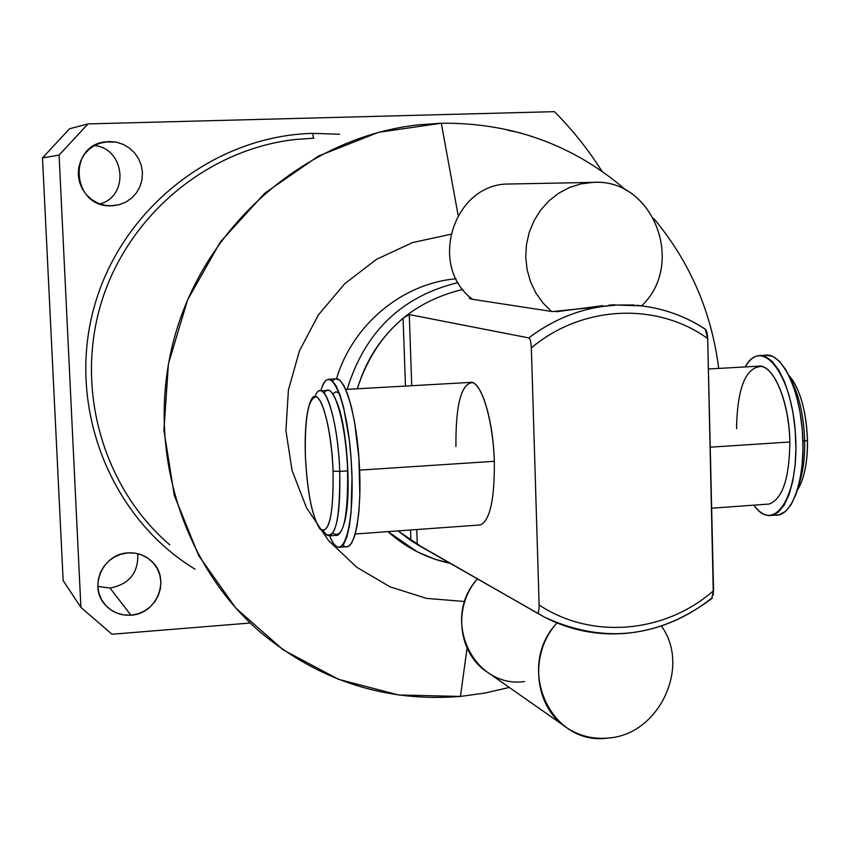 <?xml version="1.0" encoding="UTF-8"?>
<svg xmlns="http://www.w3.org/2000/svg" width="850" height="850" viewBox="0 0 850 850"><rect width="100%" height="100%" fill="white"/><g stroke="black" fill="none" stroke-linecap="round" stroke-linejoin="round"><path stroke-width="1.27" d="M42.5 157.909L69.541 128.786L42.5 157.909L59.086 155.093L88.007 123.909L554.412 111.658C572.486 129.827 588.349 149.706 601.991 171.307C588.349 149.706 572.486 129.827 554.412 111.658L88.007 123.909L69.541 128.786L88.007 123.909L59.086 155.093L80.899 607.389L59.086 155.093L42.5 157.909L63.155 580.624L42.5 157.909M99.886 203.936C129.551 196.212 125.184 148.569 94.414 145.52C125.184 148.569 129.551 196.212 99.886 203.936M97.835 586.426L110.022 588.051C129.232 584.343 138.486 572.889 137.785 553.701C138.486 572.889 129.232 584.343 110.022 588.051L97.835 586.426M464.759 601.513L426.604 598.4L390.022 586.829L356.745 567.237L328.429 540.462L306.478 507.694L292.049 470.464L285.908 430.589L288.416 390.012L299.476 350.742L318.538 314.744L344.643 283.783L376.454 259.367L412.388 242.622L450.638 234.303L412.388 242.622L376.454 259.367L344.643 283.783L318.538 314.744L299.476 350.742L288.416 390.012L285.908 430.589L292.049 470.464L306.478 507.694L328.429 540.462L356.745 567.237L390.022 586.829L426.604 598.4L464.759 601.513M456.089 278.768C402.326 283.39 352.527 324.636 336.515 378.813C352.527 324.636 402.326 283.39 456.089 278.768M405.928 545.349L403.665 543.872M460.445 696.426L485.063 693.048L509.277 687.438L485.063 693.048L460.445 696.426L398.629 694.981L338.544 679.32L283.263 649.942L235.769 608.048L198.698 555.613L174.25 495.263L163.923 430.153L168.417 363.832L187.574 299.933L220.341 241.984L264.849 193.152L318.559 155.996L378.462 132.345L441.299 123.229L418.391 124.833C310.303 136.712 210.906 219.13 177.002 328.748C143.012 438.324 178.489 562.243 261.046 632.782C319.749 681.137 386.219 702.355 460.445 696.426L467.064 648.125L460.445 696.426M718.696 368.422C711.567 311.897 689.924 261.917 653.788 218.492C689.924 261.917 711.567 311.897 718.696 368.422M626.397 190.517C573.888 144.968 512.189 122.538 441.299 123.229L458.118 215.188L441.299 123.229C512.189 122.538 573.888 144.968 626.397 190.517M250.251 623.008L112.009 634.238L80.899 607.389L63.155 580.624L80.899 607.389L112.009 634.238L250.251 623.008M312.736 133.376C213.871 135.724 120.243 209.302 93.691 308.752C66.736 408.106 110.829 518.107 195.064 569.202C110.829 518.107 66.736 408.106 93.691 308.752C120.243 209.302 213.871 135.724 312.736 133.376L313.31 137.36L312.736 133.376L339.586 134.226L312.736 133.376M108.991 141.525L101.873 142.534L95.168 145.116L89.239 149.133L84.363 154.403L80.814 160.639L78.742 167.535L78.274 174.739L79.422 181.889L82.131 188.626L86.264 194.597L91.609 199.516L97.888 203.139L104.794 205.275L111.966 205.827L119.053 204.776L125.704 202.173L131.591 198.146L136.404 192.897L139.931 186.702L141.982 179.86L142.46 172.699L141.344 165.591L138.678 158.886L134.597 152.915L129.306 147.974L123.059 144.319L116.174 142.131L104.571 141.961C67.256 146.54 72.675 206.837 110.181 205.838L119.053 204.776L125.704 202.173L131.591 198.146L136.404 192.897L139.931 186.702L141.982 179.86L142.46 172.699L141.344 165.591L138.678 158.886L134.597 152.915L129.306 147.974L123.059 144.319L116.174 142.131L108.991 141.525L99.227 143.342L108.991 141.525M128.021 552.893L121.029 554.189L114.453 556.984L108.619 561.149L103.838 566.472L100.343 572.677L98.302 579.466L97.835 586.479L98.961 593.364L101.618 599.781L105.676 605.402L110.914 609.949L117.088 613.179L123.856 614.954L130.911 615.177L137.87 613.838L144.404 611.023L150.184 606.857L154.923 601.556L158.387 595.383L160.406 588.646L160.884 581.687L159.789 574.834L157.176 568.448L153.17 562.827L147.974 558.269L141.844 554.986L135.076 553.169L128.021 552.893C103.201 553.637 88.379 586.341 104.741 604.339C111.605 612.128 120.328 615.751 130.911 615.177L110.022 588.051L130.911 615.177C157.346 614.221 171.126 578.021 151.502 561.117C144.925 555.146 137.105 552.404 128.021 552.893M520.901 133.025L507.918 130.262L520.901 133.025M169.809 544.871C103.105 487.719 74.566 388.875 101.564 301.814C128.509 214.731 207.984 149.164 295.375 139.496L313.926 138.189L295.375 139.496C207.984 149.164 128.509 214.731 101.564 301.814C74.566 388.875 103.105 487.719 169.809 544.871M458.171 282.572C401.827 296.204 364.831 331.797 347.161 389.353C364.831 331.797 401.827 296.204 458.171 282.572M387.972 531.622L417.424 551.894L434.647 559.119L450.064 563.306C426.7 558.344 406.002 547.782 387.972 531.622M462.836 289.425C410.082 302.122 374.871 335.24 357.234 388.779C374.871 335.24 410.082 302.122 462.836 289.425M422.503 547.496L398.023 530.899L420.399 546.369M552.404 311.578L471.304 299.126L552.404 311.578L616.866 305.033C584.821 306.808 555.464 317.762 528.796 337.907L409.264 314.574L403.081 318.24C380.938 337.004 365.702 360.517 357.404 388.769C365.702 360.517 380.938 337.004 403.081 318.24L405.471 386.059L403.081 318.24L409.264 314.574L528.796 337.907C555.464 317.762 584.821 306.808 616.866 305.033L641.463 305.873C664.381 308.678 685.451 316.328 704.692 328.812M705.224 329.056L707.689 338.555C656.965 301.899 582.261 305.033 531.356 347.873L539.123 604.987C539.091 610.852 538.422 613.53 537.126 613.009L410.901 540.642L410.529 529.996L410.901 540.642L398.076 530.899L417.286 544.595L544.967 617.387C570.393 630.339 597.284 635.673 625.674 633.367C597.284 635.673 570.393 630.339 544.967 617.387L537.126 613.009C538.422 613.53 539.091 610.852 539.123 604.987C591.855 639.976 665.168 633.176 713.564 590.697L711.631 598.666M531.356 347.873C530.963 341.721 530.102 338.396 528.796 337.907C530.102 338.396 530.963 341.721 531.356 347.873L539.123 604.987C591.855 639.976 665.168 633.176 713.564 590.697L707.689 338.555C656.965 301.899 582.261 305.033 531.356 347.873M625.674 633.367C657.188 630.371 685.631 618.789 711.014 598.623M648.051 306.797L641.463 305.873L616.866 305.033L634.121 304.98M417.286 544.595L416.766 529.539L417.286 544.595M411.74 385.709L409.264 314.574L411.74 385.709M345.769 389.428L470.029 382.426C480.707 379.312 493.266 418.891 494.317 461.306C493.159 422.046 482.502 384.933 472.26 382.564C461.04 384.041 455.6 405.354 455.94 446.526M713.331 594.926L707.689 338.555C707.338 332.902 706.414 329.672 704.926 328.876M708.401 368.996L757.913 366.212C772.894 362.95 789.416 400.956 789.841 442C789.193 404.579 775.657 369.24 761.6 366.403C746.066 367.062 737.726 386.877 736.578 425.85L736.621 428.729M804.674 441.033L802.921 441.139L804.674 441.033C803.845 415.884 799.234 395.409 790.819 379.599C799.234 395.409 803.845 415.884 804.674 441.033C804.918 457.874 803.059 472.186 799.085 483.969C803.059 472.186 804.918 457.874 804.674 441.033L807.468 440.183L804.674 441.033M788.97 375.53L792.901 380.587C801.709 395.059 806.565 414.928 807.468 440.183C806.183 410.327 800.02 388.769 788.97 375.53M797.449 490.004C804.281 478.975 807.628 462.368 807.468 440.183C807.691 457.151 805.641 471.219 801.327 482.396L797.449 490.004M305.394 456.694C307.689 496.156 313.034 520.689 321.428 530.294C329.747 531.664 333.625 511.955 333.062 471.144C331.712 434.286 323.627 399.256 316.264 396.801C308.242 397.959 304.619 417.913 305.394 456.694C307.36 493.085 312.216 517.183 319.951 528.976C329.184 534.682 333.551 515.408 333.062 471.144C331.553 423.002 318.463 382.925 310.898 400.456C306.382 410.901 304.544 429.654 305.394 456.694M315.552 395.069C323.808 376.008 338.119 419.231 339.734 471.41L333.062 471.144L339.734 471.41C338.332 428.272 327.962 387.876 319.664 390.894M320.493 390.851L327.346 390.469C335.761 387.441 346.248 427.794 347.629 470.889L339.734 471.41C340.234 519.318 335.431 540.133 325.348 533.853L321.364 530.251M332.871 533.184C343.156 539.75 348.075 518.978 347.629 470.889C346.088 420.877 332.562 378.048 324.052 393.125M339.362 393.168L335.941 391.776L332.775 393.986M789.841 442L710.218 447.196L789.841 442C789.438 478.21 782.563 498.897 769.207 504.039L711.641 508.204M494.317 461.306L359.624 470.114L494.317 461.306C494.689 498.716 490.142 519.924 480.654 524.918L355.279 533.991M339.734 471.41L347.629 470.889C348.404 508.895 345.068 530.347 337.609 535.266L329.917 535.829C337.259 530.91 340.542 509.437 339.734 471.41M323.297 530.899L326.644 535.075L329.917 535.829M745.206 366.924C761.823 335.846 791.956 373.511 795.494 434.531C799.648 495.529 774.339 535.075 753.876 505.144C759.73 513.071 765.754 516.481 771.97 515.376L778.356 512.114L784.136 505.144L789.013 494.721L792.721 481.323L795.069 465.587L795.908 448.311L795.196 430.366L792.954 412.696L789.321 396.206L784.486 381.724L778.706 369.973L772.289 361.494L765.563 356.639L758.848 355.566C753.727 356.309 749.179 360.092 745.206 366.924M763.141 355.821C779.832 349.084 799.499 386.166 802.538 433.064C805.874 479.942 791.371 519.371 773.872 514.813L778.887 514.866L785.315 511.604L791.138 504.634L796.046 494.222L799.786 480.834L802.156 465.109L803.006 447.844L802.294 429.919L800.052 412.261L796.407 395.781L791.541 381.321L785.729 369.58L779.269 361.101L772.501 356.256L765.744 355.194L760.484 355.481M332.647 381.055C342.114 368.517 355.927 408.669 359.168 461.614C362.642 514.548 353.993 556.325 343.007 545.052M320.843 390.83C329.407 358.711 347.639 398.947 351.379 463.133C355.459 527.319 342.114 567.917 329.641 535.904C333.189 544.372 336.706 548.133 340.212 547.198L343.761 544.011L346.864 536.903L349.361 526.139L351.103 512.21L352.006 477.668L351.092 458.809L349.329 440.183L343.623 407.437L340 394.942L336.111 385.868L332.138 380.598L328.291 379.302C325.391 379.939 322.915 383.775 320.843 390.83M344.314 522.878C351.964 497.856 347.395 425.606 336.674 401.859C347.395 425.606 351.964 497.856 344.314 522.878M328.291 379.302L335.888 378.877L339.788 380.173L343.814 385.433L347.756 394.496L351.422 406.98L354.62 422.291L358.944 458.299L359.837 495.242L358.913 511.658L357.127 525.587L354.588 536.339L351.433 543.447L347.831 546.635L340.212 547.198M556.261 311.759L602.756 305.671M608.876 305.118L614.773 304.746M509.203 184.014C453.751 183.058 427.327 266.039 472.504 299.306C427.327 266.039 453.751 183.058 509.203 184.014L592.662 182.41L580.816 183.908L569.362 187.563L558.641 193.258L548.994 200.823L540.727 210.035L534.087 220.617L529.295 232.241L526.479 244.545L525.736 257.146L527.096 269.663L530.496 281.701L535.829 292.899L542.948 302.919L551.597 311.451L542.948 302.919L535.829 292.899L530.496 281.701L527.096 269.663L525.736 257.146L526.479 244.545L529.295 232.241L534.087 220.617L540.727 210.035L548.994 200.823L558.641 193.258L569.362 187.563L580.816 183.908L592.662 182.41C652.896 177.65 686.375 264.042 641.537 305.883C686.046 264.329 653.416 178.511 593.576 182.378L509.203 184.014L593.576 182.378M556.973 622.965C528.349 654.16 534.193 708.316 568.013 728.556C580.178 736.164 593.513 739.33 608.016 738.034C658.729 735.069 691.167 666.931 661.459 626.153C691.167 666.931 658.729 735.069 608.016 738.034C550.683 746.64 514.824 667.399 556.973 622.965M563.858 725.645L488.378 672.807C458.129 654.638 452.413 606.879 477.424 578.924C440.502 618.8 473.227 688.819 524.556 681.551M104.741 604.339L102.436 601.162M636.469 305.224L641.463 305.873C664.626 308.709 685.907 316.466 705.319 329.141M712.289 598.134C659.589 637.893 603.819 644.311 544.967 617.387M789.873 377.442L792.901 380.587M801.327 482.396L798.554 486.083M771.97 515.376L778.887 514.866M469.317 298.148L470.135 298.817"/></g></svg>
